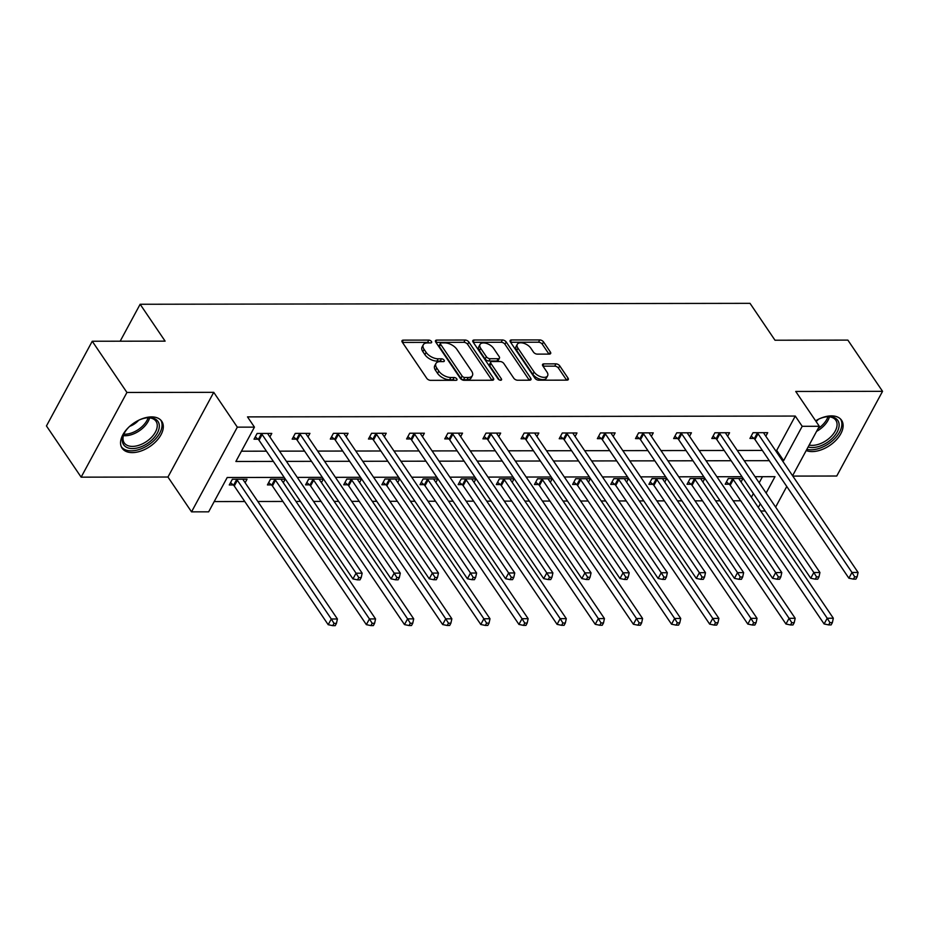 <?xml version="1.0" encoding="UTF-8"?>
<svg xmlns="http://www.w3.org/2000/svg" width="929" height="929" viewBox="0 0 929 929"><rect width="100%" height="100%" fill="white"/><g stroke="black" fill="none" stroke-linecap="round" stroke-linejoin="round"><path stroke-width="1.39" d="M431.451 341.5A2.113 1.126 28.4 0 0 428.815 340.095L403.314 340.13A3.019 1.603 28.4 0 0 402.013 340.711A3.019 1.603 28.4 0 0 402.269 342.151L426.783 378.347A3.019 1.603 28.4 0 0 430.545 380.344L456.046 380.309A2.113 1.126 28.4 0 0 456.952 379.903A2.113 1.126 28.4 0 0 456.778 378.904A2.113 1.126 28.4 0 0 454.142 377.499L450.844 377.499A9.65 5.133 28.4 0 1 438.802 371.077L436.758 368.058A9.65 5.133 28.4 0 1 435.956 363.46A9.65 5.133 28.4 0 1 440.079 361.613L443.388 361.613A2.113 1.126 28.4 0 0 444.283 361.207A2.113 1.126 28.4 0 0 444.108 360.197A2.113 1.126 28.4 0 0 441.472 358.791L438.174 358.803A9.65 5.133 28.4 0 1 426.132 352.381L424.1 349.362A9.65 5.133 28.4 0 1 423.287 344.764A9.65 5.133 28.4 0 1 427.421 342.917L430.719 342.906A2.113 1.126 28.4 0 0 431.625 342.511A2.113 1.126 28.4 0 0 431.451 341.5M429.244 342.917A2.113 1.126 28.4 0 0 427.572 342.383L402.454 342.418M454.583 380.309A2.113 1.126 28.4 0 0 452.899 379.787L449.601 379.787L450.844 377.499M441.914 361.613A2.113 1.126 28.4 0 0 440.241 361.079L436.944 361.091L438.174 358.803M806.209 450.542A23.957 14.202 145.9 0 0 812.097 451.587A23.957 14.202 145.9 0 0 836.193 439.998A23.957 14.202 145.9 0 0 841.593 420.291A23.957 14.202 145.9 0 0 831.409 415.878A23.957 14.202 145.9 0 0 815.616 420.802M151.59 416.9A23.957 14.202 145.9 0 0 127.494 428.49A23.957 14.202 145.9 0 0 122.094 448.196A23.957 14.202 145.9 0 0 132.278 452.609A23.957 14.202 145.9 0 0 156.386 441.02A23.957 14.202 145.9 0 0 161.774 421.313A23.957 14.202 145.9 0 0 151.59 416.9M549.364 354.1A3.019 1.603 28.4 0 0 550.653 353.531A3.019 1.603 28.4 0 0 550.409 352.091L543.523 341.93A3.019 1.603 28.4 0 0 539.761 339.933L511.438 339.968A3.019 1.603 28.4 0 0 510.149 340.548A3.019 1.603 28.4 0 0 510.404 341.988L534.918 378.184A3.019 1.603 28.4 0 0 538.681 380.182L567.004 380.147A3.019 1.603 28.4 0 0 568.293 379.566A3.019 1.603 28.4 0 0 568.037 378.126L559.734 365.863A3.019 1.603 28.4 0 0 555.972 363.854L543.848 363.878A3.019 1.603 28.4 0 0 542.559 364.447A3.019 1.603 28.4 0 0 542.815 365.887L546.926 371.972A8.071 4.285 28.4 0 1 547.611 375.815A8.071 4.285 28.4 0 1 541.386 376.942A8.071 4.285 28.4 0 1 534.094 371.995L517.952 348.166A8.071 4.285 28.4 0 1 517.279 344.322A8.071 4.285 28.4 0 1 523.503 343.196A8.071 4.285 28.4 0 1 530.796 348.143L533.478 352.114A3.019 1.603 28.4 0 0 537.241 354.123L549.364 354.1M775.425 450.402L776.702 450.402L795.27 416.064L802.203 426.306L819.32 426.283L792.588 475.741M92.25 341.245L126.936 392.468L81.137 477.158L46.45 425.946L92.25 341.245L165.118 341.14L140.14 304.259L750.017 303.342L774.995 340.223L847.863 340.107L882.55 391.33L795.735 391.457L819.32 426.283M81.137 477.158L167.952 477.03L213.74 392.328L126.936 392.468M213.74 392.328L237.325 427.154L254.441 427.131L235.885 461.469L273.37 461.411M795.27 416.064L247.509 416.889L254.441 427.131M468.878 342.046A3.019 1.603 28.4 0 0 465.115 340.037L436.793 340.084A3.019 1.603 28.4 0 0 435.504 340.664A3.019 1.603 28.4 0 0 435.759 342.093L460.273 378.289A3.019 1.603 28.4 0 0 464.035 380.298L492.358 380.251A3.019 1.603 28.4 0 0 493.647 379.682A3.019 1.603 28.4 0 0 493.392 378.242L468.878 342.046L467.635 344.334A3.019 1.603 28.4 0 0 463.873 342.325L435.945 342.371M474.115 340.026L502.438 339.979A3.019 1.603 28.4 0 1 506.2 341.988L530.714 378.184A3.019 1.603 28.4 0 1 530.97 379.624A3.019 1.603 28.4 0 1 529.681 380.205L517.558 380.216A3.019 1.603 28.4 0 1 513.795 378.208L503.855 363.529A3.019 1.603 28.4 0 0 500.092 361.52L492.045 361.532A3.019 1.603 28.4 0 0 490.756 362.113A3.019 1.603 28.4 0 0 491.011 363.553L501.358 378.835A2.113 1.126 28.4 0 1 501.532 379.845A2.113 1.126 28.4 0 1 499.907 380.135A2.113 1.126 28.4 0 1 498.002 378.835L473.082 342.046A3.019 1.603 28.4 0 1 472.826 340.606A3.019 1.603 28.4 0 1 474.115 340.026L473.047 342M792.82 476.089L836.75 476.02L882.55 391.33M140.14 304.259L120.166 341.21M241.424 451.204L266.426 451.169M279.501 451.146L304.573 451.111M317.648 451.088L342.72 451.053M355.795 451.029L380.867 450.995M393.954 450.983L419.025 450.937M432.101 450.925L457.173 450.879M470.248 450.867L495.32 450.82M508.395 450.809L533.467 450.762M546.542 450.751L571.614 450.716M584.689 450.693L609.761 450.658M622.836 450.635L647.908 450.6M660.983 450.577L686.055 450.542M699.131 450.519L724.202 450.484M737.278 450.46L762.349 450.426M269.886 436.955L271.791 433.437L257.124 433.46L254.023 439.185L257.983 439.173M308.033 436.897L309.938 433.378L295.271 433.402L292.17 439.127L296.13 439.115M346.18 436.839L348.085 433.32L333.418 433.344L330.318 439.069L334.277 439.057M384.339 436.781L386.232 433.262L371.565 433.286L368.465 439.011L372.424 438.999M422.486 436.723L424.379 433.204L409.712 433.228L406.612 438.952L410.572 438.941M460.633 436.665L462.526 433.146L447.859 433.169L444.759 438.894L448.719 438.883M498.78 436.607L500.673 433.088L486.006 433.111L482.917 438.836L486.866 438.825M536.927 436.549L538.832 433.03L524.153 433.053L521.064 438.778L525.013 438.767M575.074 436.491L576.979 432.972L562.3 432.995L559.212 438.72L563.171 438.72M613.221 436.433L615.126 432.914L600.448 432.937L597.359 438.662L601.318 438.662M651.368 436.375L653.273 432.856L638.595 432.879L635.506 438.604L639.466 438.604M689.515 436.316L691.42 432.798L676.742 432.821L673.653 438.546L677.613 438.546M727.662 436.258L729.567 432.751L714.889 432.763L711.8 438.488L715.76 438.488M765.81 436.2L767.714 432.693L753.036 432.705L749.947 438.43L753.907 438.43M214.204 501.567L244.768 501.521M257.844 501.497L282.915 501.463M295.991 501.439L300.473 501.439M313.549 501.416L321.062 501.405M334.138 501.393L338.62 501.381M351.696 501.358L359.209 501.346M372.285 501.335L376.768 501.323M389.843 501.3L397.357 501.288M410.432 501.277L414.915 501.265M427.99 501.242L435.504 501.23M448.579 501.219L453.062 501.207M466.137 501.184L473.651 501.172M486.738 501.161L491.209 501.149M504.284 501.126L511.809 501.114M524.885 501.103L529.356 501.091M542.431 501.068L549.956 501.068M563.032 501.045L567.503 501.033M580.59 501.021L588.103 501.01M601.179 500.986L605.65 500.975M618.737 500.963L626.251 500.952M639.326 500.928L643.809 500.917M656.884 500.905L664.398 500.894M677.473 500.87L681.956 500.859M695.031 500.847L702.545 500.836M715.62 500.812L720.103 500.801M733.178 500.789L740.692 500.777M751.387 497.236L753.373 493.554M759.179 482.801L762.488 476.682M245.14 482.732L247.033 479.213L232.366 479.236L229.266 484.961L233.225 484.961M283.287 482.674L285.18 479.155L270.513 479.178L267.424 484.903L271.373 484.903M321.434 482.615L323.338 479.109L308.66 479.12L305.571 484.845L309.52 484.845M359.581 482.557L361.486 479.05L346.807 479.062L343.718 484.787L347.678 484.787M397.728 482.499L399.633 478.992L384.954 479.016L381.865 484.729L385.825 484.729M435.875 482.453L437.78 478.934L423.101 478.958L420.013 484.671L423.972 484.671M474.022 482.395L475.927 478.876L461.248 478.899L458.16 484.613L462.119 484.613M512.169 482.337L514.074 478.818L499.396 478.841L496.307 484.555L500.266 484.555M550.316 482.279L552.221 478.76L537.543 478.783L534.454 484.508L538.414 484.497M588.463 482.221L590.368 478.702L575.69 478.725L572.601 484.45L576.561 484.439M626.611 482.163L628.515 478.644L613.848 478.667L610.748 484.392L614.708 484.381M664.758 482.105L666.662 478.586L651.995 478.609L648.895 484.334L652.855 484.323M702.905 482.046L704.809 478.528L690.142 478.551L687.042 484.276L691.002 484.264M741.052 481.988L742.956 478.47L728.29 478.493L725.189 484.218L729.149 484.206M765.182 510.996L760.7 510.996M284.204 477.401L227.21 477.494L208.653 511.833L191.537 511.856L237.325 427.154M167.952 477.03L191.537 511.856M786.77 486.482L775.634 507.095M782.369 460.645L783.646 460.645L802.203 426.306M286.446 461.388L311.517 461.353M324.593 461.341L349.664 461.295M362.74 461.283L387.811 461.237M400.887 461.225L425.958 461.179M439.034 461.167L464.105 461.121M477.181 461.109L502.252 461.063M515.328 461.051L540.399 461.016M553.475 460.993L578.546 460.958M591.622 460.935L616.693 460.9M629.769 460.877L654.84 460.842M667.916 460.819L692.988 460.784M706.063 460.761L731.135 460.726M744.21 460.703L769.282 460.668M766.123 493.044L774.983 476.67L755.045 476.693M741.969 476.716L716.898 476.751M703.822 476.774L678.751 476.809M665.675 476.832L640.604 476.867M627.528 476.891L602.456 476.925M589.381 476.949L564.309 476.983M551.234 477.007L526.162 477.041M513.087 477.065L488.015 477.1M474.94 477.123L449.868 477.158M436.793 477.181L411.721 477.216M398.646 477.239L373.574 477.274M360.498 477.297L335.427 477.332M322.351 477.355L297.28 477.39M758.319 507.478L760.305 503.797M776.702 450.402L783.646 460.645M423.287 344.764L422.056 347.051A9.65 5.133 28.4 0 0 422.858 351.65L424.1 349.362M436.944 361.091A9.65 5.133 28.4 0 1 424.901 354.669L422.858 351.65M435.956 363.46L434.714 365.747A9.65 5.133 28.4 0 0 435.527 370.346L436.758 368.058M449.601 379.787A9.65 5.133 28.4 0 1 437.571 373.365L435.527 370.346M491.964 380.251L467.635 344.334M441.345 342.894A2.113 1.126 28.4 0 0 440.439 343.3A2.113 1.126 28.4 0 0 440.613 344.299L462.131 376.071A2.113 1.126 28.4 0 0 464.767 377.476L468.239 377.476A9.65 5.133 28.4 0 0 472.373 375.63A9.65 5.133 28.4 0 0 471.572 371.031L456.859 349.316A9.65 5.133 28.4 0 0 444.817 342.894L441.345 342.894M440.439 343.3L439.196 345.588A2.113 1.126 28.4 0 0 439.371 346.598L440.613 344.299M472.373 375.63L471.131 377.917A9.65 5.133 28.4 0 1 467.008 379.764L463.525 379.764A2.113 1.126 28.4 0 1 460.889 378.358L439.371 346.598M473.267 342.313L501.207 342.267L502.438 339.979M529.298 380.205L504.97 344.276A3.019 1.603 28.4 0 0 501.207 342.267M490.756 362.113L489.525 364.4A3.019 1.603 28.4 0 0 489.769 365.84L499.291 379.903M493.531 348.305A8.071 4.285 28.4 0 0 486.25 343.347A8.071 4.285 28.4 0 0 480.026 344.473A8.071 4.285 28.4 0 0 480.699 348.317L486.378 356.713A3.019 1.603 28.4 0 0 490.14 358.722L498.188 358.71A3.019 1.603 28.4 0 0 499.477 358.129A3.019 1.603 28.4 0 0 499.221 356.69L493.531 348.305M480.026 344.473L478.783 346.761A8.071 4.285 28.4 0 0 479.457 350.605L480.699 348.317M499.477 358.129L498.234 360.417A3.019 1.603 28.4 0 1 496.945 360.998L488.909 361.009A3.019 1.603 28.4 0 1 485.147 359L479.457 350.605M517.279 344.322L516.036 346.61A8.071 4.285 28.4 0 0 516.71 350.454L517.952 348.166M547.611 375.815L546.368 378.103A8.071 4.285 28.4 0 1 540.144 379.229A8.071 4.285 28.4 0 1 532.851 374.282L516.71 350.454M566.62 380.147L558.492 368.151A3.019 1.603 28.4 0 0 554.729 366.142L543 366.165M548.981 354.1L542.292 344.218A3.019 1.603 28.4 0 0 538.53 342.22L510.59 342.255M230.531 482.627L233.574 485.252A3.077 1.637 -151.6 0 1 234.271 486.018L328.204 624.706L331.293 618.993L337.413 618.981L243.479 480.293A3.077 1.637 -151.6 0 1 243.143 479.527L243.084 479.225M236.326 479.236L236.674 479.538A3.077 1.637 -151.6 0 1 237.371 480.293L331.293 618.993L334.01 623.371L332.768 625.658L335.218 625.647L336.449 623.359L334.01 623.371M337.413 618.981L336.449 623.359M332.768 625.658L328.204 624.706M262.117 434.517L259.028 440.241L352.95 578.93L356.051 573.205L262.117 434.517A3.077 1.637 28.4 0 0 261.421 433.75L261.084 433.448M358.757 577.583L357.526 579.87L359.964 579.87L361.207 577.583L358.757 577.583L356.051 573.205L362.159 573.193L268.237 434.505A3.077 1.637 28.4 0 1 267.889 433.738L267.831 433.437M259.028 440.241A3.077 1.637 28.4 0 0 258.332 439.475L255.289 436.851M352.95 578.93L357.526 579.87M361.207 577.583L362.159 573.193M138.99 420.105A20.74 12.286 -34.1 0 1 147.386 417.76A20.74 12.286 -34.1 0 1 159.3 425.366A20.74 12.286 -34.1 0 1 141.847 446.489A20.74 12.286 -34.1 0 1 122.349 440.869A20.74 12.286 -34.1 0 1 124.126 433.506A20.74 12.286 -34.1 0 1 129.421 426.585M124.416 432.96A19.195 11.38 145.9 0 0 123.034 439.266A19.195 11.38 145.9 0 0 124.231 442.854A19.195 11.38 145.9 0 0 143.844 443.145A19.195 11.38 145.9 0 0 157.233 424.913A19.195 11.38 145.9 0 0 156.026 421.325A19.195 11.38 145.9 0 0 146.77 417.818M129.7 426.33A13.668 8.106 145.9 0 0 138.653 420.268M121.316 446.744A23.806 14.109 145.9 0 0 145.679 446.675A23.806 14.109 145.9 0 0 162.041 424.216A23.806 14.109 145.9 0 0 160.729 420.047M818.797 419.084A20.74 12.286 -34.1 0 1 827.193 416.726A20.74 12.286 -34.1 0 1 828.993 416.645A20.74 12.286 -34.1 0 1 837.145 432.066A20.74 12.286 -34.1 0 1 812.283 447.546A20.74 12.286 -34.1 0 1 808.137 446.977M809.171 445.061A19.195 11.38 145.9 0 0 812.213 445.374A19.195 11.38 145.9 0 0 831.525 436.084A19.195 11.38 145.9 0 0 835.845 420.303A19.195 11.38 145.9 0 0 827.681 416.761A19.195 11.38 145.9 0 0 826.589 416.796M806.86 449.346A23.806 14.109 145.9 0 0 811.052 449.833A23.806 14.109 145.9 0 0 834.799 438.523A23.806 14.109 145.9 0 0 840.536 419.025M816.103 421.522A13.668 8.106 145.9 0 0 818.461 419.246M268.678 482.569L271.721 485.205A3.077 1.637 -151.6 0 1 272.418 485.96L366.351 624.648L369.44 618.935L375.56 618.923L281.626 480.235A3.077 1.637 -151.6 0 1 281.29 479.469L281.232 479.167M274.473 479.178L274.821 479.48A3.077 1.637 -151.6 0 1 275.518 480.247L369.44 618.935L372.157 623.313L370.915 625.6L373.365 625.589L374.596 623.301L372.157 623.313M375.56 618.923L374.596 623.301M370.915 625.6L366.351 624.648M306.825 482.511L309.868 485.147A3.077 1.637 -151.6 0 1 310.565 485.902L404.498 624.602L407.587 618.877L413.707 618.865L319.773 480.177A3.077 1.637 -151.6 0 1 319.437 479.41L319.379 479.109M312.62 479.12L312.968 479.422A3.077 1.637 -151.6 0 1 313.665 480.188L407.587 618.877L410.304 623.254L409.062 625.542L411.512 625.531L412.743 623.243L410.304 623.254M413.707 618.865L412.743 623.243M409.062 625.542L404.498 624.602M300.264 434.458L297.175 440.183L391.097 578.872L394.198 573.147L300.264 434.458A3.077 1.637 28.4 0 0 299.579 433.692L299.231 433.39M396.904 577.524L395.673 579.812L398.111 579.812L399.354 577.524L396.904 577.524L394.198 573.147L400.306 573.135L306.384 434.447A3.077 1.637 28.4 0 1 306.036 433.68L305.978 433.378M297.175 440.183A3.077 1.637 28.4 0 0 296.479 439.417L293.436 436.793M391.097 578.872L395.673 579.812M399.354 577.524L400.306 573.135M338.411 434.4L335.323 440.125L429.256 578.813L432.345 573.088L338.411 434.4A3.077 1.637 28.4 0 0 337.726 433.634L337.378 433.332M435.051 577.466L433.82 579.754L436.258 579.754L437.501 577.466L435.051 577.466L432.345 573.088L438.453 573.077L344.531 434.389A3.077 1.637 28.4 0 1 344.183 433.622L344.125 433.332M335.323 440.125A3.077 1.637 28.4 0 0 334.626 439.359L331.583 436.735M429.256 578.813L433.82 579.754M437.501 577.466L438.453 573.077M344.973 482.453L348.015 485.089A3.077 1.637 -151.6 0 1 348.712 485.844L442.645 624.543L445.734 618.819L451.854 618.807L357.92 480.119A3.077 1.637 -151.6 0 1 357.584 479.352L357.526 479.05M350.767 479.062L351.116 479.364A3.077 1.637 -151.6 0 1 351.812 480.13L445.734 618.819L448.452 623.196L447.209 625.484L449.659 625.484L450.89 623.185L448.452 623.196M451.854 618.807L450.89 623.185M447.209 625.484L442.645 624.543M383.12 482.395L386.174 485.031A3.077 1.637 -151.6 0 1 386.859 485.797L480.792 624.485L483.881 618.76L490.001 618.749L396.068 480.061A3.077 1.637 -151.6 0 1 395.731 479.294L395.673 478.992M388.914 479.004L389.263 479.306A3.077 1.637 -151.6 0 1 389.959 480.072L483.881 618.76L486.599 623.138L485.356 625.426L487.806 625.426L489.037 623.127L486.599 623.138M490.001 618.749L489.037 623.127M485.356 625.426L480.792 624.485M421.267 482.337L424.321 484.973A3.077 1.637 -151.6 0 1 425.006 485.739L518.939 624.427L522.028 618.702L528.148 618.691L434.215 480.003A3.077 1.637 -151.6 0 1 433.878 479.236L433.82 478.934M427.061 478.946L427.41 479.248A3.077 1.637 -151.6 0 1 428.106 480.014L522.028 618.702L524.746 623.08L523.503 625.368L525.953 625.368L527.184 623.069L524.746 623.08M528.148 618.691L527.184 623.069M523.503 625.368L518.939 624.427M376.559 434.342L373.47 440.067L467.403 578.755L470.492 573.03L376.559 434.342A3.077 1.637 28.4 0 0 375.873 433.576L375.525 433.274M473.198 577.408L471.967 579.696L474.405 579.696L475.648 577.408L473.198 577.408L470.492 573.03L476.612 573.019L382.678 434.331A3.077 1.637 28.4 0 1 382.342 433.564L382.272 433.274M373.47 440.067A3.077 1.637 28.4 0 0 372.773 439.301L369.73 436.676M467.403 578.755L471.967 579.696M475.648 577.408L476.612 573.019M414.717 434.284L411.617 440.009L505.55 578.697L508.639 572.972L414.717 434.284A3.077 1.637 28.4 0 0 414.02 433.518L413.672 433.228M511.345 577.35L510.114 579.638L512.553 579.638L513.795 577.35L511.345 577.35L508.639 572.972L514.759 572.972L420.825 434.273A3.077 1.637 28.4 0 1 420.489 433.518L420.419 433.216M411.617 440.009A3.077 1.637 28.4 0 0 410.92 439.243L407.877 436.618M505.55 578.697L510.114 579.638M513.795 577.35L514.759 572.972M452.864 434.226L449.764 439.951L543.697 578.639L546.786 572.914L452.864 434.226A3.077 1.637 28.4 0 0 452.168 433.46L451.819 433.169M549.492 577.292L548.261 579.58L550.7 579.58L551.942 577.292L549.492 577.292L546.786 572.914L552.906 572.914L458.972 434.215A3.077 1.637 28.4 0 1 458.636 433.46L458.578 433.158M449.764 439.951A3.077 1.637 28.4 0 0 449.067 439.185L446.025 436.56M543.697 578.639L548.261 579.58M551.942 577.292L552.906 572.914M491.011 434.168L487.911 439.893L581.844 578.581L584.933 572.856L491.011 434.168A3.077 1.637 28.4 0 0 490.315 433.402L489.966 433.111M587.651 577.234L586.408 579.522L588.858 579.522L590.089 577.234L587.651 577.234L584.933 572.856L591.053 572.856L497.12 434.168A3.077 1.637 28.4 0 1 496.783 433.402L496.725 433.1M487.911 439.893A3.077 1.637 28.4 0 0 487.214 439.127L484.172 436.502M581.844 578.581L586.408 579.522M590.089 577.234L591.053 572.856M529.158 434.11L526.058 439.835L619.991 578.523L623.08 572.798L529.158 434.11A3.077 1.637 28.4 0 0 528.462 433.355L528.113 433.053M625.798 577.176L624.555 579.475L627.005 579.464L628.236 577.176L625.798 577.176L623.08 572.798L629.2 572.798L535.267 434.11A3.077 1.637 28.4 0 1 534.93 433.344L534.872 433.042M526.058 439.835A3.077 1.637 28.4 0 0 525.361 439.069L522.319 436.444M619.991 578.523L624.555 579.475M628.236 577.176L629.2 572.798M567.305 434.052L564.205 439.777L658.138 578.465L661.227 572.752L567.305 434.052A3.077 1.637 28.4 0 0 566.609 433.297L566.26 432.995M663.945 577.118L662.702 579.417L665.152 579.406L666.383 577.118L663.945 577.118L661.227 572.752L667.347 572.74L573.414 434.052A3.077 1.637 28.4 0 1 573.077 433.286L573.019 432.984M564.205 439.777A3.077 1.637 28.4 0 0 563.508 439.011L560.466 436.386M658.138 578.465L662.702 579.417M666.383 577.118L667.347 572.74M605.453 433.994L602.352 439.719L696.285 578.407L699.374 572.694L605.453 433.994A3.077 1.637 28.4 0 0 604.756 433.239L604.407 432.937M702.092 577.072L700.849 579.359L703.299 579.348L704.53 577.06L702.092 577.072L699.374 572.694L705.494 572.682L611.561 433.994A3.077 1.637 28.4 0 1 611.224 433.228L611.166 432.926M602.352 439.719A3.077 1.637 28.4 0 0 601.667 438.952L598.613 436.328M696.285 578.407L700.849 579.359M704.53 577.06L705.494 572.682M643.6 433.948L640.499 439.661L734.433 578.349L737.521 572.636L643.6 433.948A3.077 1.637 28.4 0 0 642.903 433.181L642.554 432.879M740.239 577.014L738.996 579.301L741.447 579.29L742.677 577.002L740.239 577.014L737.521 572.636L743.641 572.624L649.708 433.936A3.077 1.637 28.4 0 1 649.371 433.169L649.313 432.868M640.499 439.661A3.077 1.637 28.4 0 0 639.814 438.906L636.76 436.27M734.433 578.349L738.996 579.301M742.677 577.002L743.641 572.624M681.747 433.889L678.646 439.603L772.58 578.291L775.68 572.578L681.747 433.889A3.077 1.637 28.4 0 0 681.05 433.123L680.702 432.821M778.386 576.955L777.143 579.243L779.594 579.231L780.824 576.944L778.386 576.955L775.68 572.578L781.788 572.566L687.855 433.878A3.077 1.637 28.4 0 1 687.518 433.111L687.46 432.809M678.646 439.603A3.077 1.637 28.4 0 0 677.961 438.848L674.907 436.212M772.58 578.291L777.143 579.243M780.824 576.944L781.788 572.566M459.414 482.279L462.468 484.915A3.077 1.637 -151.6 0 1 463.153 485.681L557.086 624.369L560.187 618.644L566.295 618.633L472.362 479.945A3.077 1.637 -151.6 0 1 472.025 479.178L471.967 478.876M465.208 478.888L465.557 479.19A3.077 1.637 -151.6 0 1 466.253 479.956L560.187 618.644L562.893 623.022L561.65 625.31L564.1 625.31L565.331 623.022L562.893 623.022M566.295 618.633L565.331 623.022M561.65 625.31L557.086 624.369M497.572 482.232L500.615 484.857A3.077 1.637 -151.6 0 1 501.312 485.623L595.234 624.311L598.334 618.586L604.442 618.575L510.509 479.887A3.077 1.637 -151.6 0 1 510.172 479.12L510.114 478.818M503.355 478.83L503.704 479.132A3.077 1.637 -151.6 0 1 504.401 479.898L598.334 618.586L601.04 622.964L599.797 625.252L602.247 625.252L603.49 622.964L601.04 622.964M604.442 618.575L603.49 622.964M599.797 625.252L595.234 624.311M535.719 482.174L538.762 484.799A3.077 1.637 -151.6 0 1 539.459 485.565L633.381 624.253L636.481 618.528L642.589 618.517L548.667 479.828A3.077 1.637 -151.6 0 1 548.319 479.062L548.261 478.76M541.502 478.772L541.851 479.074A3.077 1.637 -151.6 0 1 542.548 479.84L636.481 618.528L639.187 622.906L637.944 625.194L640.395 625.194L641.637 622.906L639.187 622.906M642.589 618.517L641.637 622.906M637.944 625.194L633.381 624.253M573.867 482.116L576.909 484.741A3.077 1.637 -151.6 0 1 577.606 485.507L671.528 624.195L674.628 618.47L680.736 618.459L586.814 479.77A3.077 1.637 -151.6 0 1 586.466 479.004L586.408 478.702M579.65 478.714L579.998 479.016A3.077 1.637 -151.6 0 1 580.695 479.782L674.628 618.47L677.334 622.848L676.091 625.136L678.542 625.136L679.784 622.848L677.334 622.848M680.736 618.459L679.784 622.848M676.091 625.136L671.528 624.195M612.014 482.058L615.056 484.683A3.077 1.637 -151.6 0 1 615.753 485.449L709.675 624.137L712.775 618.412L718.883 618.4L624.962 479.712A3.077 1.637 -151.6 0 1 624.613 478.946L624.555 478.644M617.797 478.656L618.145 478.958A3.077 1.637 -151.6 0 1 618.842 479.724L712.775 618.412L715.481 622.79L714.25 625.078L716.689 625.078L717.931 622.79L715.481 622.79M718.883 618.4L717.931 622.79M714.25 625.078L709.675 624.137M650.161 482L653.203 484.624A3.077 1.637 -151.6 0 1 653.9 485.391L747.822 624.079L750.922 618.354L757.03 618.342L663.109 479.654A3.077 1.637 -151.6 0 1 662.76 478.888L662.702 478.586M655.944 478.598L656.292 478.899A3.077 1.637 -151.6 0 1 656.989 479.666L750.922 618.354L753.628 622.732L752.397 625.02L754.836 625.02L756.078 622.732L753.628 622.732M757.03 618.342L756.078 622.732M752.397 625.02L747.822 624.079M688.308 481.942L691.35 484.566A3.077 1.637 -151.6 0 1 692.047 485.333L785.969 624.021L789.069 618.296L795.178 618.284L701.256 479.596A3.077 1.637 -151.6 0 1 700.907 478.83L700.849 478.54M694.102 478.54L694.439 478.841A3.077 1.637 -151.6 0 1 695.136 479.608L789.069 618.296L791.775 622.674L790.544 624.962L792.983 624.962L794.225 622.674L791.775 622.674M795.178 618.284L794.225 622.674M790.544 624.962L785.969 624.021M719.894 433.831L716.805 439.545L810.727 578.244L813.827 572.519L719.894 433.831A3.077 1.637 28.4 0 0 719.197 433.065L718.849 432.763M816.533 576.897L815.29 579.185L817.741 579.173L818.972 576.886L816.533 576.897L813.827 572.519L819.935 572.508L726.002 433.82A3.077 1.637 28.4 0 1 725.665 433.053L725.607 432.751M716.805 439.545A3.077 1.637 28.4 0 0 716.108 438.79L713.066 436.154M810.727 578.244L815.29 579.185M818.972 576.886L819.935 572.508M726.455 481.884L729.497 484.508A3.077 1.637 -151.6 0 1 730.194 485.275L824.116 623.963L827.216 618.238L833.325 618.226L739.403 479.538A3.077 1.637 -151.6 0 1 739.054 478.772L738.996 478.481M732.249 478.481L732.598 478.783A3.077 1.637 -151.6 0 1 733.283 479.55L827.216 618.238L829.922 622.616L828.691 624.903L831.13 624.903L832.372 622.616L829.922 622.616M833.325 618.226L832.372 622.616M828.691 624.903L824.116 623.963M758.041 433.773L754.952 439.487L848.874 578.186L851.974 572.461L758.041 433.773A3.077 1.637 28.4 0 0 757.344 433.007L756.996 432.705M854.68 576.839L853.437 579.127L855.888 579.127L857.13 576.828L854.68 576.839L851.974 572.461L858.082 572.45L764.161 433.762A3.077 1.637 28.4 0 1 763.812 432.995L763.754 432.693M754.952 439.487A3.077 1.637 28.4 0 0 754.255 438.732L751.213 436.096M848.874 578.186L853.437 579.127M857.13 576.828L858.082 572.45M427.572 342.383L428.815 340.095M452.899 379.787L454.142 377.499M440.241 361.079L441.472 358.791M424.901 354.669L426.132 352.381M437.571 373.365L438.802 371.077M402.245 342.104L403.314 340.13M492.3 380.251L493.392 378.242M435.724 342.058L436.793 340.084M463.873 342.325L465.115 340.037M460.889 378.358L462.131 376.071M463.525 379.764L464.767 377.476M467.008 379.764L468.239 377.476M504.97 344.276L506.2 341.988M529.623 380.205L530.714 378.184M489.769 365.84L491.011 363.553M500.603 380.24L501.358 378.835M485.147 359L486.378 356.713M488.909 361.009L490.14 358.722M496.945 360.998L498.188 358.71M532.851 374.282L534.094 371.995M542.78 365.852L543.848 363.878M554.729 366.142L555.972 363.854M558.492 368.151L559.734 365.863M566.957 380.147L568.037 378.126M510.381 341.942L511.438 339.968M538.53 342.22L539.761 339.933M542.292 344.218L543.523 341.93M549.318 354.1L550.409 352.091M233.574 485.252L236.674 479.538M234.271 486.018L237.371 480.293M261.421 433.75L258.332 439.475M149.615 417.887A19.195 11.38 -34.1 0 1 123.418 435.631M123.882 434.215A18.568 11.009 145.9 0 0 148.141 417.783M829.434 416.854A19.195 11.38 -34.1 0 1 816.579 431.358M818.089 428.571A18.568 11.009 145.9 0 0 827.948 416.761M271.721 485.205L274.821 479.48M272.418 485.96L275.518 480.247M309.868 485.147L312.968 479.422M310.565 485.902L313.665 480.188M299.579 433.692L296.479 439.417M337.726 433.634L334.626 439.359M348.015 485.089L351.116 479.364M348.712 485.844L351.812 480.13M386.174 485.031L389.263 479.306M386.859 485.797L389.959 480.072M424.321 484.973L427.41 479.248M425.006 485.739L428.106 480.014M375.873 433.576L372.773 439.301M414.02 433.518L410.92 439.243M452.168 433.46L449.067 439.185M490.315 433.402L487.214 439.127M528.462 433.355L525.361 439.069M566.609 433.297L563.508 439.011M604.756 433.239L601.667 438.952M642.903 433.181L639.814 438.906M681.05 433.123L677.961 438.848M462.468 484.915L465.557 479.19M463.153 485.681L466.253 479.956M500.615 484.857L503.704 479.132M501.312 485.623L504.401 479.898M538.762 484.799L541.851 479.074M539.459 485.565L542.548 479.84M576.909 484.741L579.998 479.016M577.606 485.507L580.695 479.782M615.056 484.683L618.145 478.958M615.753 485.449L618.842 479.724M653.203 484.624L656.292 478.899M653.9 485.391L656.989 479.666M691.35 484.566L694.439 478.841M692.047 485.333L695.136 479.608M719.197 433.065L716.108 438.79M729.497 484.508L732.598 478.783M730.194 485.275L733.283 479.55M757.344 433.007L754.255 438.732"/></g></svg>

